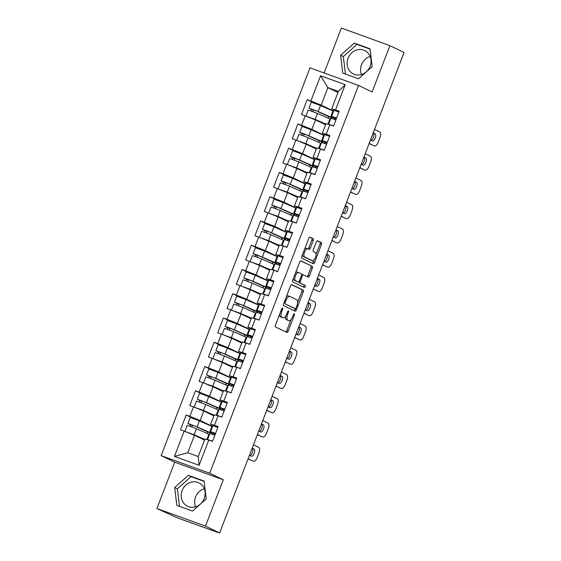 <?xml version="1.0" encoding="UTF-8"?>
<svg xmlns="http://www.w3.org/2000/svg" width="561" height="561" viewBox="0 0 561 561"><rect width="100%" height="100%" fill="white"/><g stroke="black" fill="none" stroke-linecap="round" stroke-linejoin="round"><path stroke-width="0.84" d="M282.534 308.059A1.143 0.491 109.9 0 0 282.513 308.052A1.143 0.491 109.9 0 0 281.678 308.915L275.451 325.128A1.634 0.701 109.9 0 0 275.5 326.965L286.93 332.47A1.634 0.701 109.9 0 0 286.959 332.484A1.634 0.701 109.9 0 0 288.151 331.249L294.378 315.037A1.143 0.491 109.9 0 0 294.343 313.753A1.143 0.491 109.9 0 0 294.322 313.746A1.143 0.491 109.9 0 0 293.487 314.609L292.681 316.706A5.238 2.244 109.9 0 1 288.866 320.647A5.238 2.244 109.9 0 1 288.775 320.612L287.821 320.149A5.238 2.244 109.9 0 1 287.667 314.286L288.473 312.189A1.143 0.491 109.9 0 0 288.438 310.906A1.143 0.491 109.9 0 0 288.417 310.899A1.143 0.491 109.9 0 0 287.583 311.762L286.776 313.858A5.238 2.244 109.9 0 1 282.961 317.799A5.238 2.244 109.9 0 1 282.87 317.764L281.917 317.302A5.238 2.244 109.9 0 1 281.762 311.439L282.569 309.342A1.143 0.491 109.9 0 0 282.534 308.059M361.473 74.536A13.001 11.732 115.7 0 1 361.508 64.746A13.001 11.732 115.7 0 1 370.183 56.472M348.058 58.26A13.001 11.732 -64.3 0 0 353.451 73.975A13.001 11.732 -64.3 0 0 370.141 66.268A13.001 11.732 -64.3 0 0 364.748 50.553A13.001 11.732 -64.3 0 0 348.058 58.26M195.537 506.807A13.001 11.732 115.7 0 1 195.579 497.011A13.001 11.732 115.7 0 1 204.253 488.736M204.211 498.533A13.001 11.732 115.7 0 1 187.521 506.239A13.001 11.732 115.7 0 1 182.129 490.524A13.001 11.732 115.7 0 1 198.811 482.818A13.001 11.732 115.7 0 1 204.211 498.533M313.234 240.522A1.634 0.701 109.9 0 0 313.185 238.684L309.981 237.142A1.634 0.701 109.9 0 0 309.953 237.128A1.634 0.701 109.9 0 0 308.76 238.362L301.846 256.37A1.634 0.701 109.9 0 0 301.895 258.207L313.326 263.712A1.634 0.701 109.9 0 0 313.354 263.726A1.634 0.701 109.9 0 0 314.546 262.492L321.453 244.484A1.634 0.701 109.9 0 0 321.411 242.654L317.533 240.781A1.634 0.701 109.9 0 0 317.505 240.774A1.634 0.701 109.9 0 0 316.313 242.001L313.354 249.708A1.634 0.701 109.9 0 0 313.403 251.545L315.324 252.471A4.376 1.879 109.9 0 1 315.492 257.282A4.376 1.879 109.9 0 1 312.267 260.669A4.376 1.879 109.9 0 1 312.189 260.634L304.665 257.008A4.376 1.879 109.9 0 1 304.504 252.198A4.376 1.879 109.9 0 1 307.73 248.811A4.376 1.879 109.9 0 1 307.8 248.846L309.055 249.449A1.634 0.701 109.9 0 0 309.083 249.463A1.634 0.701 109.9 0 0 310.275 248.228L313.234 240.522L311.818 240.01A1.634 0.701 109.9 0 0 311.769 238.173L309.658 237.156M223.264 479.788L174.709 462.18L156.926 508.518L205.48 526.12L223.264 479.788L209.681 473.239L358.542 85.44L372.125 91.99L389.916 45.651L404.074 52.482L219.639 532.95L217.521 532.179L218.594 532.571M205.48 526.12L219.639 532.95M291.762 284.609A1.634 0.701 109.9 0 0 291.734 284.595A1.634 0.701 109.9 0 0 290.542 285.83L283.628 303.838A1.634 0.701 109.9 0 0 283.677 305.668L295.1 311.18A1.634 0.701 109.9 0 0 295.128 311.194A1.634 0.701 109.9 0 0 296.32 309.96L303.235 291.951A1.634 0.701 109.9 0 0 303.185 290.114L291.706 284.588M292.737 280.107L299.651 262.092A1.634 0.701 109.9 0 1 300.843 260.865A1.634 0.701 109.9 0 1 300.871 260.872L312.295 266.384A1.634 0.701 109.9 0 1 312.344 268.214L309.384 275.921A1.634 0.701 109.9 0 1 308.192 277.155A1.634 0.701 109.9 0 1 308.164 277.141L303.536 274.911A1.634 0.701 109.9 0 0 303.501 274.897A1.634 0.701 109.9 0 0 302.309 276.131L300.352 281.243A1.634 0.701 109.9 0 0 300.401 283.074L305.226 285.402A1.143 0.491 109.9 0 1 305.268 286.664A1.143 0.491 109.9 0 1 304.42 287.548A1.143 0.491 109.9 0 0 304.42 287.548L292.786 281.938A1.634 0.701 109.9 0 1 292.737 280.107M209.681 473.239L161.126 455.637L309.988 67.839L358.542 85.44M314.23 103.077L307.197 99.683L301.53 114.458L315.52 119.914L325.59 124.773M307.197 99.683L310.878 101.022L320.576 75.749L345.211 84.683L335.513 109.949L339.188 111.281L333.522 126.057L329.84 124.717L326.2 134.205L329.882 135.538L324.209 150.313L320.527 148.974L316.888 158.461L320.569 159.794L314.896 174.569L311.215 173.237L307.575 182.718L311.257 184.05L305.584 198.825L301.909 197.493L298.263 206.974L301.944 208.306L296.278 223.082L292.597 221.749L288.957 231.23L292.632 232.57L286.966 247.338L283.284 246.006L279.644 255.486L283.326 256.826L277.653 271.594L273.971 270.262L270.332 279.743L274.013 281.082L268.34 295.85L264.659 294.518L261.019 303.999L264.701 305.338L259.028 320.107L255.353 318.774L251.707 328.262L255.388 329.595L249.722 344.363L246.041 343.03L242.401 352.518L246.076 353.851L240.41 368.619L236.728 367.287L233.088 376.775L236.77 378.107L231.097 392.875L227.415 391.543L223.776 401.031L227.457 402.363L221.784 417.132L218.103 415.799L214.463 425.287L218.145 426.619L212.472 441.395L208.79 440.055L199.092 465.321L174.464 456.395L184.162 431.128L194.478 435.252L204.541 440.105M193.18 418.415L186.154 415.021L180.481 429.796L184.162 431.128M186.154 415.021L189.835 416.353L193.475 406.872L203.783 410.996L213.853 415.848M202.493 394.152L195.466 390.765L189.793 405.54L193.475 406.872M195.466 390.765L199.148 392.097L202.787 382.616L213.096 386.739L223.166 391.592M211.806 369.895L204.772 366.508L199.106 381.277L202.787 382.616M204.772 366.508L208.454 367.841L212.1 358.36L222.408 362.483L232.478 367.336M221.118 345.639L214.085 342.252L208.419 357.02L212.1 358.36M214.085 342.252L217.766 343.584L221.406 334.104L231.721 338.227L241.791 343.08M230.431 321.383L223.397 317.996L217.724 332.764L221.406 334.104M223.397 317.996L227.079 319.328L230.718 309.847L241.034 313.971L251.104 318.823M239.743 297.127L232.71 293.74L227.037 308.508L230.718 309.847M232.71 293.74L236.391 295.072L240.031 285.584L250.339 289.714L260.409 294.567M249.049 272.87L242.022 269.483L236.349 284.252L240.031 285.584M242.022 269.483L245.704 270.816L249.343 261.328L259.652 265.458L269.722 270.311M258.362 248.614L251.335 245.227L245.662 259.995L249.343 261.328M251.335 245.227L255.01 246.56L258.656 237.072L268.964 241.202L279.034 246.055M267.674 224.358L260.641 220.971L254.975 235.739L258.656 237.072M260.641 220.971L264.322 222.303L267.962 212.815L278.277 216.946L288.347 221.798M276.987 200.102L269.953 196.715L264.287 211.483L267.962 212.815M269.953 196.715L273.635 198.047L277.274 188.559L287.59 192.682L297.66 197.542M286.299 175.845L279.266 172.451L273.593 187.227L277.274 188.559M279.266 172.451L282.947 173.791L286.587 164.303L296.895 168.426L306.965 173.286M295.605 151.589L288.578 148.195L282.905 162.971L286.587 164.303M288.578 148.195L292.26 149.535L295.899 140.047L306.208 144.17L316.278 149.03M304.918 127.333L297.891 123.939L292.218 138.714L295.899 140.047M297.891 123.939L301.566 125.278L305.212 115.79M326.257 135.082L322.358 133.195L325.997 123.715L329.84 124.717M315.52 119.914L311.881 129.402L324.314 135.397M322.358 133.195L326.2 134.205M301.566 125.278L311.881 129.402M316.951 159.338L313.045 157.452L316.685 147.971L320.527 148.974M306.208 144.17L302.568 153.658L315.002 159.654M313.045 157.452L316.888 158.461M292.26 149.535L302.568 153.658M307.638 183.594L303.732 181.715L307.372 172.227L311.215 173.237M296.895 168.426L293.256 177.914L305.696 183.91M303.732 181.715L307.575 182.718M282.947 173.791L293.256 177.914M298.326 207.85L294.42 205.971L298.059 196.483L301.909 197.493M287.59 192.682L283.943 202.17L296.383 208.166M294.42 205.971L298.263 206.974M273.635 198.047L283.943 202.17M289.013 232.107L285.107 230.227L288.754 220.739L292.597 221.749M278.277 216.946L274.638 226.427L287.071 232.422M285.107 230.227L288.957 231.23M264.322 222.303L274.638 226.427M279.701 256.363L275.802 254.484L279.441 244.996L283.284 246.006M268.964 241.202L265.325 250.683L277.758 256.679M275.802 254.484L279.644 255.486M255.01 246.56L265.325 250.683M270.395 280.619L266.489 278.74L270.129 269.252L273.971 270.262M259.652 265.458L256.012 274.939L268.446 280.935M266.489 278.74L270.332 279.743M245.704 270.816L256.012 274.939M261.082 304.875L257.176 302.996L260.816 293.508L264.659 294.518M250.339 289.714L246.7 299.195L259.14 305.191M257.176 302.996L261.019 303.999M236.391 295.072L246.7 299.195M251.77 329.132L247.864 327.252L251.503 317.764L255.353 318.774M241.034 313.971L237.387 323.452L249.827 329.447M247.864 327.252L251.707 328.262M227.079 319.328L237.387 323.452M242.457 353.388L238.551 351.509L242.198 342.021L246.041 343.03M231.721 338.227L228.082 347.708L240.515 353.703M238.551 351.509L242.401 352.518M217.766 343.584L228.082 347.708M233.145 377.644L229.246 375.765L232.885 366.277L236.728 367.287M222.408 362.483L218.769 371.971L231.202 377.96M229.246 375.765L233.088 376.775M208.454 367.841L218.769 371.971M223.839 401.907L219.933 400.021L223.573 390.54L227.415 391.543M213.096 386.739L209.456 396.227L221.89 402.223M219.933 400.021L223.776 401.031M199.148 392.097L209.456 396.227M214.526 426.164L210.62 424.277L214.26 414.796L218.103 415.799M203.783 410.996L200.144 420.484L212.584 426.479M210.62 424.277L214.463 425.287M189.835 416.353L200.144 420.484M156.926 508.518L177.339 517.852L218.552 532.677M194.478 435.252L187.76 452.748L198.236 456.542L204.947 439.053L208.79 440.055M198.236 456.542L199.092 465.321M174.464 456.395L187.76 452.748M389.916 45.651L341.361 28.05L324.118 72.958M174.709 462.18L161.126 455.637M335.569 110.826L331.663 108.939L338.381 91.45L327.905 87.649L321.194 105.145L333.627 111.141M337.974 92.509L327.905 87.649L320.576 75.749M331.663 108.939L335.513 109.949M338.381 91.45L345.211 84.683M310.878 101.022L321.194 105.145M174.681 487.502L176.806 505.363L192.577 511.085L206.224 498.939L204.099 481.072L188.328 475.356L174.681 487.502L177.395 488.813L179.485 506.338M358.514 78.813L372.16 66.668L370.029 48.807L354.257 43.085L340.611 55.237L342.736 73.098L358.514 78.813M279.616 314.286A5.238 2.244 109.9 0 0 280.5 316.79L281.917 317.302M281.636 317.316A5.238 2.244 109.9 0 1 281.545 317.288A5.238 2.244 109.9 0 1 281.454 317.253L280.5 316.79M285.619 316.088A5.238 2.244 109.9 0 0 286.405 319.637L287.821 320.149M287.541 320.163A5.238 2.244 109.9 0 1 287.449 320.135A5.238 2.244 109.9 0 1 287.358 320.093L286.405 319.637M285.837 331.944A1.634 0.701 109.9 0 0 286.734 330.738L291.005 319.609M297.66 302.281L301.818 291.44A1.634 0.701 109.9 0 0 301.769 289.602L291.44 284.623M294.006 310.654A1.634 0.701 109.9 0 0 294.904 309.448L295.191 308.697M285.156 302.589A1.143 0.491 109.9 0 0 285.191 303.873L295.226 308.704A1.143 0.491 109.9 0 0 295.24 308.711A1.143 0.491 109.9 0 0 296.075 307.849L296.93 305.64A5.238 2.244 109.9 0 0 296.769 299.777L289.918 296.467A5.238 2.244 109.9 0 0 289.827 296.432A5.238 2.244 109.9 0 0 286.012 300.373L285.156 302.589L284.238 302.253M293.852 308.206A1.143 0.491 109.9 0 1 293.831 308.199A1.143 0.491 109.9 0 0 293.831 308.199L285.191 303.873M289.728 296.404L288.501 295.956A5.238 2.244 109.9 0 0 288.41 295.92A5.238 2.244 109.9 0 0 286.264 296.958M300.549 260.886L312.295 266.384M307.077 276.615A1.634 0.701 109.9 0 0 307.975 275.409L310.927 267.702A1.634 0.701 109.9 0 0 310.878 265.872M303.473 274.89L302.12 274.399A1.634 0.701 109.9 0 0 302.091 274.385A1.634 0.701 109.9 0 0 301.65 274.497M298.704 281.938A1.634 0.701 109.9 0 0 298.985 282.562L305.226 285.402M303.263 286.987A1.143 0.491 109.9 0 0 303.936 285.886A1.143 0.491 109.9 0 0 303.81 284.89M298.725 272.59A4.376 1.879 109.9 0 0 298.648 272.562A4.376 1.879 109.9 0 0 295.423 275.942A4.376 1.879 109.9 0 0 295.591 280.759L298.242 282.036A1.634 0.701 109.9 0 0 298.27 282.05A1.634 0.701 109.9 0 0 299.462 280.816L301.425 275.703A1.634 0.701 109.9 0 0 301.376 273.866L298.725 272.59M298.571 272.534L297.309 272.078A4.376 1.879 109.9 0 0 297.232 272.05A4.376 1.879 109.9 0 0 295.535 272.814M293.431 278.298A4.376 1.879 109.9 0 0 294.174 280.241L295.591 280.759M296.881 281.545A1.634 0.701 109.9 0 1 296.853 281.531A1.634 0.701 109.9 0 0 296.853 281.531L294.174 280.241M307.961 248.923A1.634 0.701 109.9 0 0 308.859 247.717L311.818 240.01M307.645 248.789L306.39 248.327A4.376 1.879 109.9 0 0 306.313 248.299A4.376 1.879 109.9 0 0 304.679 249M302.512 254.645A4.376 1.879 109.9 0 0 303.256 256.496L304.665 257.008M310.927 260.178A4.376 1.879 109.9 0 1 310.85 260.157A4.376 1.879 109.9 0 1 310.773 260.122L303.256 256.496M316.067 254.322L320.043 243.972A1.634 0.701 109.9 0 0 319.994 242.135L317.21 240.795M312.232 263.186A1.634 0.701 109.9 0 0 313.129 261.98L313.901 259.967M204.141 481.415L191.042 476.668L177.395 488.813M191.042 476.668L188.328 475.356M370.071 49.144L356.971 44.396L343.325 56.542L345.415 74.066M343.325 56.542L340.611 55.237M356.971 44.396L354.257 43.085M190.067 426.227A1.003 0.428 -70.1 0 0 190.431 425.287A1.003 0.428 -70.1 0 0 190.27 424.656L187.935 423.471L197.142 426.865L210.522 432.79L211.224 433.211L209.835 432.875L195.537 426.304L189.955 424.249L192.114 425.322A1.003 0.428 109.9 0 1 192.269 425.967A1.003 0.428 109.9 0 1 191.897 426.907M204.751 439.565L188.215 432.748M207.682 431.675L207.016 433.415M204.674 439.529L204.463 440.069M185.537 431.675L194.127 434.719L204.8 439.431M184.92 431.325L187.22 425.336L196.427 428.73L209.498 434.516M213.061 433.211L212.605 434.396M187.935 423.471L190.228 417.489L199.435 420.876L212.514 426.662M215.557 433.358L210.585 431.682L215.144 434.445M217.857 427.377L212.878 425.701L210.585 431.682M215.277 434.088L212.605 432.461L215.529 433.443M252.113 448.358L252.226 448.414A3.836 1.641 -70.1 0 1 252.541 452.117A3.836 1.641 -70.1 0 1 250.024 455.609M251.798 460.623A5 2.146 -70.1 0 1 251.707 460.595A5 2.146 -70.1 0 1 251.623 460.56L248.158 458.667M248.081 458.856L251.623 460.56M214.842 435.231L209.863 433.548L207.57 439.536L208.075 439.866M212.542 441.212L207.57 439.536M209.66 440.371L212.514 441.297M253.467 444.831L258.775 447.39A5 2.146 109.9 0 1 258.923 452.986L257.197 457.495A5 2.146 109.9 0 1 253.551 461.261L251.707 460.595M252.184 448.169L254.063 449.081A3.836 1.641 -70.1 0 1 254.21 453.295A3.836 1.641 -70.1 0 1 251.384 456.261A3.836 1.641 -70.1 0 1 251.321 456.233L249.442 455.322M199.372 401.971A1.003 0.428 -70.1 0 0 199.737 401.031A1.003 0.428 -70.1 0 0 199.583 400.4L197.248 399.215L206.455 402.609L219.835 408.534L220.536 408.955L219.148 408.618L204.849 402.048L199.267 399.993L201.427 401.066A1.003 0.428 109.9 0 1 201.581 401.704A1.003 0.428 109.9 0 1 201.21 402.651M214.064 415.308L197.528 408.492M216.995 407.419L216.329 409.158M213.979 415.273L213.776 415.813M194.849 407.419L203.44 410.456L214.113 415.175M194.232 407.069L196.525 401.08L205.733 404.474L218.811 410.259M222.373 408.955L221.918 410.14M197.248 399.215L199.541 393.233L208.748 396.62L221.819 402.405M208.685 377.714A1.003 0.428 -70.1 0 0 209.05 376.775A1.003 0.428 -70.1 0 0 208.895 376.143L206.553 374.958L215.761 378.352L229.147 384.278L229.849 384.699L228.46 384.362L214.162 377.791L208.58 375.737L210.733 376.81A1.003 0.428 109.9 0 1 210.894 377.448A1.003 0.428 109.9 0 1 210.522 378.395M223.376 391.052L206.841 384.236M226.307 383.163L225.641 384.895M223.292 391.01L223.089 391.557M204.162 383.163L212.752 386.199L223.425 390.919M203.545 382.812L205.838 376.824L215.045 380.218L228.117 385.996M231.686 384.699L231.23 385.884M206.553 374.958L208.853 368.977L218.061 372.364L231.132 378.149M217.998 353.458A1.003 0.428 -70.1 0 0 218.362 352.518A1.003 0.428 -70.1 0 0 218.208 351.887L215.866 350.702L225.073 354.096L238.46 360.022L239.161 360.442L237.773 360.106L223.467 353.535L217.892 351.481L220.045 352.553A1.003 0.428 109.9 0 1 220.2 353.192A1.003 0.428 109.9 0 1 219.828 354.131M232.689 366.796L216.153 359.98M235.62 358.907L234.954 360.639M232.605 366.754L232.394 367.301M213.468 358.907L222.058 361.943L232.738 366.663M212.85 358.556L215.151 352.567L224.358 355.962L237.429 361.74M240.999 360.442L240.543 361.628M215.866 350.702L218.166 344.713L227.373 348.108L240.445 353.893M227.31 329.202A1.003 0.428 -70.1 0 0 227.675 328.262A1.003 0.428 -70.1 0 0 227.521 327.631L225.178 326.446L228.699 327.575L234.386 329.833L247.766 335.766L248.474 336.186L247.085 335.85L232.78 329.279L227.198 327.224L229.358 328.297A1.003 0.428 109.9 0 1 229.512 328.935A1.003 0.428 109.9 0 1 229.14 329.875M242.001 342.533L225.459 335.723M244.933 334.651L244.266 336.383M241.917 342.498L241.707 343.044M222.78 334.651L231.37 337.687L242.05 342.406M222.163 334.3L224.463 328.311L233.671 331.705L246.742 337.484M250.304 336.179L249.848 337.371M225.178 326.446L227.478 320.457L236.686 323.851L249.757 329.637M236.623 304.946A1.003 0.428 -70.1 0 0 236.987 304.006A1.003 0.428 -70.1 0 0 236.826 303.375L234.491 302.19L243.698 305.577L257.078 311.509L257.78 311.93L256.398 311.593L242.093 305.023L236.511 302.968L238.67 304.041A1.003 0.428 109.9 0 1 238.825 304.679A1.003 0.428 109.9 0 1 238.453 305.619M251.307 318.276L234.771 311.467M254.245 310.387L253.572 312.126M251.23 318.241L251.019 318.788M232.093 310.394L240.683 313.431L251.356 318.15M231.476 310.044L233.776 304.055L242.983 307.449L256.054 313.227M259.617 311.923L259.161 313.115M234.491 302.19L236.784 296.201L245.991 299.595L259.07 305.373M224.87 409.102L219.891 407.426L224.456 410.189M227.163 403.121L222.191 401.438L219.891 407.426M224.589 409.832L221.918 408.205L224.835 409.186M261.426 424.102L261.538 424.151A3.836 1.641 -70.1 0 1 261.854 427.861A3.836 1.641 -70.1 0 1 259.336 431.346M261.11 436.367A5 2.146 -70.1 0 1 261.019 436.339A5 2.146 -70.1 0 1 260.935 436.304L257.464 434.41M257.394 434.6L260.935 436.304M224.155 410.968L219.176 409.292L216.876 415.28L217.38 415.61M221.854 416.956L216.876 415.28M218.986 416.059L221.819 417.04M262.779 420.575L268.088 423.134A5 2.146 109.9 0 1 268.235 428.73L266.503 433.239A5 2.146 109.9 0 1 262.864 437.005L261.019 436.339M261.496 423.913L263.375 424.824A3.836 1.641 -70.1 0 1 263.523 429.039A3.836 1.641 -70.1 0 1 260.697 432.005A3.836 1.641 -70.1 0 1 260.634 431.977L258.747 431.065M234.182 384.846L229.204 383.17L233.762 385.926M236.476 378.864L231.504 377.181L229.204 383.17M233.902 385.575L231.23 383.948L234.147 384.93M270.739 399.846L270.844 399.895A3.836 1.641 -70.1 0 1 271.166 403.604A3.836 1.641 -70.1 0 1 268.649 407.09M270.423 412.111A5 2.146 -70.1 0 1 270.332 412.083A5 2.146 -70.1 0 1 270.248 412.047L266.777 410.154M266.706 410.336L270.248 412.047M233.46 386.711L228.488 385.035L226.188 391.024L226.693 391.354M231.167 392.7L226.188 391.024M228.299 391.802L231.132 392.777M272.092 396.318L277.4 398.871A5 2.146 109.9 0 1 277.548 404.474L275.816 408.983A5 2.146 109.9 0 1 272.169 412.749L270.332 412.083M270.809 399.656L272.688 400.568A3.836 1.641 -70.1 0 1 272.828 404.783A3.836 1.641 -70.1 0 1 270.009 407.742A3.836 1.641 -70.1 0 1 269.939 407.714L268.06 406.809M243.488 360.59L238.516 358.914L243.074 361.67M245.788 354.608L240.816 352.925L238.516 358.914M243.208 361.319L240.536 359.692L243.46 360.674M280.044 375.59L280.156 375.639A3.836 1.641 -70.1 0 1 280.472 379.348A3.836 1.641 -70.1 0 1 277.954 382.833M279.736 387.854A5 2.146 -70.1 0 1 279.644 387.826A5 2.146 -70.1 0 1 279.56 387.791L276.089 385.898M276.019 386.08L279.56 387.791M242.773 362.455L237.801 360.779L235.501 366.768L236.006 367.097M240.473 368.444L235.501 366.768M237.605 367.546L240.445 368.521M281.405 372.055L286.706 374.615A5 2.146 109.9 0 1 286.86 380.218L285.128 384.727A5 2.146 109.9 0 1 281.482 388.493L279.644 387.826M280.121 375.4L282.001 376.305A3.836 1.641 -70.1 0 1 282.141 380.526A3.836 1.641 -70.1 0 1 279.322 383.486A3.836 1.641 -70.1 0 1 279.252 383.458L277.372 382.553M252.801 336.334L247.829 334.658L252.387 337.413M255.101 330.352L250.122 328.669L247.829 334.658M252.52 337.063L249.848 335.436L252.773 336.418M289.357 351.333L289.469 351.382A3.836 1.641 -70.1 0 1 289.785 355.092A3.836 1.641 -70.1 0 1 287.267 358.577M289.041 363.598A5 2.146 -70.1 0 1 288.957 363.57A5 2.146 -70.1 0 1 288.866 363.535L285.402 361.642M285.332 361.824L288.866 363.535M252.085 338.199L247.113 336.523L244.813 342.512L245.318 342.841M249.785 344.188L244.813 342.512M246.917 343.29L249.757 344.265M290.71 347.799L296.019 350.359A5 2.146 109.9 0 1 296.173 355.962L294.441 360.471A5 2.146 109.9 0 1 290.794 364.236L288.957 363.57M289.427 351.144L291.306 352.049A3.836 1.641 -70.1 0 1 291.454 356.263A3.836 1.641 -70.1 0 1 288.627 359.229A3.836 1.641 -70.1 0 1 288.564 359.201L286.685 358.297M262.113 312.077L257.141 310.401L261.699 313.157M264.413 306.089L259.434 304.413L257.141 310.401M261.833 312.807L259.161 311.18L262.085 312.161M298.669 327.077L298.782 327.126A3.836 1.641 -70.1 0 1 299.097 330.836A3.836 1.641 -70.1 0 1 296.58 334.321M298.354 339.342A5 2.146 -70.1 0 1 298.263 339.314A5 2.146 -70.1 0 1 298.179 339.279L294.714 337.385M294.644 337.568L298.179 339.279M261.398 313.943L256.419 312.267L254.126 318.255L254.631 318.585M259.098 319.931L254.126 318.255M256.216 319.09L259.07 320.008M300.023 323.543L305.331 326.102A5 2.146 109.9 0 1 305.479 331.705L303.753 336.214A5 2.146 109.9 0 1 300.107 339.98L298.263 339.314M298.74 326.888L300.619 327.792A3.836 1.641 -70.1 0 1 300.766 332.007A3.836 1.641 -70.1 0 1 297.94 334.973A3.836 1.641 -70.1 0 1 297.877 334.945L295.998 334.04M245.935 280.682A1.003 0.428 -70.1 0 0 246.293 279.75A1.003 0.428 -70.1 0 0 246.139 279.112L243.804 277.933L247.317 279.062L253.011 281.32L266.391 287.253L267.092 287.674L265.704 287.337L251.405 280.766L245.823 278.712L247.983 279.785A1.003 0.428 109.9 0 1 248.137 280.423A1.003 0.428 109.9 0 1 247.766 281.363M260.62 294.02L244.084 287.211M263.551 286.131L262.885 287.87M260.535 293.985L260.332 294.525M241.405 286.138L249.996 289.174L260.669 293.894M240.788 285.787L243.081 279.799L252.289 283.186L265.367 288.971M268.929 287.667L268.474 288.859M243.804 277.933L246.097 271.945L255.304 275.339L268.375 281.117M271.426 287.821L266.447 286.145L271.012 288.901M273.719 281.832L268.747 280.156L266.447 286.145M271.145 288.55L268.474 286.923L271.391 287.898M307.982 302.814L308.094 302.87A3.836 1.641 -70.1 0 1 308.41 306.579A3.836 1.641 -70.1 0 1 305.892 310.065M307.666 315.086A5 2.146 -70.1 0 1 307.575 315.058A5 2.146 -70.1 0 1 307.491 315.016L304.02 313.129M303.95 313.311L307.491 315.016M270.711 289.686L265.732 288.01L263.439 293.999L263.936 294.329M268.41 295.675L263.439 293.999M265.542 294.777L268.382 295.752M309.335 299.286L314.644 301.846A5 2.146 109.9 0 1 314.791 307.449L313.059 311.958A5 2.146 109.9 0 1 309.42 315.724L307.575 315.058M308.052 302.631L309.931 303.536A3.836 1.641 -70.1 0 1 310.079 307.751A3.836 1.641 -70.1 0 1 307.253 310.717A3.836 1.641 -70.1 0 1 307.19 310.689L305.303 309.784M255.241 256.426A1.003 0.428 -70.1 0 0 255.606 255.493A1.003 0.428 -70.1 0 0 255.451 254.855L253.109 253.677L256.629 254.806L262.317 257.064L275.703 262.997L276.405 263.418L275.016 263.081L260.718 256.51L255.136 254.456L257.289 255.528A1.003 0.428 109.9 0 1 257.45 256.167A1.003 0.428 109.9 0 1 257.078 257.106M269.932 269.764L253.397 262.955M272.863 261.875L272.197 263.614M269.848 269.729L269.645 270.269M250.718 261.882L259.308 264.918L269.981 269.638M250.101 261.531L252.394 255.543L261.601 258.93L274.673 264.715M278.242 263.411L277.786 264.603M253.109 253.677L255.409 247.689L264.617 251.083L277.688 256.861M280.738 263.565L275.76 261.889L280.318 264.645M283.032 257.576L278.06 255.9L275.76 261.889M280.458 264.294L277.786 262.66L280.703 263.642M317.295 278.558L317.4 278.614A3.836 1.641 -70.1 0 1 317.722 282.323A3.836 1.641 -70.1 0 1 315.205 285.808M316.979 290.829A5 2.146 -70.1 0 1 316.888 290.801A5 2.146 -70.1 0 1 316.804 290.759L313.333 288.873M313.262 289.055L316.804 290.759M280.016 265.43L275.044 263.754L272.744 269.743L273.249 270.072M277.723 271.419L272.744 269.743M274.841 270.577L277.688 271.496M318.648 275.03L323.956 277.59A5 2.146 109.9 0 1 324.104 283.193L322.372 287.702A5 2.146 109.9 0 1 318.725 291.468L316.888 290.801M317.365 278.375L319.244 279.28A3.836 1.641 -70.1 0 1 319.384 283.494A3.836 1.641 -70.1 0 1 316.565 286.461A3.836 1.641 -70.1 0 1 316.495 286.433L314.616 285.528M264.554 232.17A1.003 0.428 -70.1 0 0 264.918 231.237A1.003 0.428 -70.1 0 0 264.764 230.599L262.422 229.421L265.942 230.55L271.629 232.808L285.016 238.741L285.717 239.161L284.329 238.825L270.023 232.254L264.448 230.199L266.601 231.265A1.003 0.428 109.9 0 1 266.755 231.91A1.003 0.428 109.9 0 1 266.384 232.85M279.245 245.508L262.709 238.698M282.176 237.619L281.51 239.358M279.161 245.473L278.95 246.013M260.024 237.626L268.614 240.662L279.294 245.381M259.406 237.275L261.707 231.286L270.914 234.673L283.985 240.459M287.555 239.154L287.099 240.346M262.422 229.421L264.722 223.432L273.929 226.826L287.001 232.605M290.044 239.309L285.072 237.633L289.63 240.389M292.344 233.32L287.372 231.644L285.072 237.633M289.764 240.038L287.092 238.404L290.016 239.386M326.6 254.301L326.712 254.357A3.836 1.641 -70.1 0 1 327.028 258.067A3.836 1.641 -70.1 0 1 324.51 261.552M326.292 266.566A5 2.146 -70.1 0 1 326.2 266.545A5 2.146 -70.1 0 1 326.116 266.503L322.645 264.617M322.575 264.799L326.116 266.503M289.329 241.174L284.357 239.498L282.057 245.48L282.562 245.816M287.036 247.163L282.057 245.48M284.168 246.258L287.001 247.24M327.961 250.774L333.269 253.334A5 2.146 109.9 0 1 333.416 258.937L331.684 263.446A5 2.146 109.9 0 1 328.038 267.211L326.2 266.545M326.677 254.119L328.557 255.024A3.836 1.641 -70.1 0 1 328.697 259.238A3.836 1.641 -70.1 0 1 325.878 262.204A3.836 1.641 -70.1 0 1 325.808 262.176L323.928 261.272M273.866 207.914A1.003 0.428 -70.1 0 0 274.231 206.981A1.003 0.428 -70.1 0 0 274.077 206.343L271.734 205.165L275.255 206.294L280.942 208.552L294.322 214.484L295.03 214.905L293.641 214.568L279.336 207.991L273.761 205.936L275.914 207.009A1.003 0.428 109.9 0 1 276.068 207.654A1.003 0.428 109.9 0 1 275.696 208.594M288.557 221.251L272.015 214.442M291.489 213.362L290.822 215.101M288.473 221.216L288.263 221.756M269.336 213.369L277.926 216.406L288.606 221.125M268.719 213.012L271.019 207.03L280.227 210.417L293.298 216.202M296.867 214.898L296.404 216.09M271.734 205.165L274.034 199.176L283.242 202.563L296.313 208.348M299.357 215.052L294.385 213.376L298.943 216.132M301.657 209.064L296.685 207.388L294.385 213.376M299.076 215.782L296.404 214.148L299.329 215.129M335.913 230.045L336.025 230.101A3.836 1.641 -70.1 0 1 336.341 233.811A3.836 1.641 -70.1 0 1 333.823 237.296M335.597 242.31A5 2.146 -70.1 0 1 335.513 242.282A5 2.146 -70.1 0 1 335.422 242.247L331.958 240.36M331.888 240.543L335.422 242.247M298.641 216.918L293.669 215.242L291.369 221.223L291.874 221.56M296.341 222.906L291.369 221.223M293.459 222.058L296.313 222.983M337.266 226.518L342.575 229.077A5 2.146 109.9 0 1 342.729 234.68L340.997 239.189A5 2.146 109.9 0 1 337.35 242.955L335.513 242.282M335.983 229.863L337.869 230.767A3.836 1.641 -70.1 0 1 338.01 234.982A3.836 1.641 -70.1 0 1 335.183 237.948A3.836 1.641 -70.1 0 1 335.12 237.92L333.241 237.015M283.179 183.657A1.003 0.428 -70.1 0 0 283.543 182.725A1.003 0.428 -70.1 0 0 283.382 182.087L281.047 180.908L284.567 182.037L290.254 184.296L303.634 190.228L304.335 190.649L302.954 190.312L288.649 183.735L283.067 181.68L285.226 182.753A1.003 0.428 109.9 0 1 285.381 183.398A1.003 0.428 109.9 0 1 285.009 184.338M297.863 196.995L281.327 190.179M300.801 189.106L300.128 190.845M297.786 196.96L297.575 197.5M278.649 189.113L287.239 192.15L297.912 196.869M278.032 188.755L280.332 182.774L289.539 186.161L302.61 191.946M306.173 190.642L305.717 191.834M281.047 180.908L283.347 174.92L292.554 178.307L305.626 184.092M308.669 190.796L303.697 189.12L308.255 191.876M310.969 184.807L305.99 183.131L303.697 189.12M308.389 191.525L305.717 189.891L308.641 190.873M345.225 205.789L345.338 205.845A3.836 1.641 -70.1 0 1 345.653 209.555A3.836 1.641 -70.1 0 1 343.136 213.04M344.91 218.054A5 2.146 -70.1 0 1 344.826 218.026A5 2.146 -70.1 0 1 344.735 217.991L341.27 216.097M341.2 216.287L344.735 217.991M307.954 192.661L302.975 190.985L300.682 196.967L301.187 197.304M305.654 198.65L300.682 196.967M302.786 197.745L305.626 198.727M346.579 202.262L351.887 204.821A5 2.146 109.9 0 1 352.035 210.417L350.309 214.933A5 2.146 109.9 0 1 346.663 218.699L344.826 218.026M345.296 205.607L347.175 206.511A3.836 1.641 -70.1 0 1 347.322 210.726A3.836 1.641 -70.1 0 1 344.496 213.692A3.836 1.641 -70.1 0 1 344.433 213.664L342.554 212.759M292.491 159.401A1.003 0.428 -70.1 0 0 292.856 158.468A1.003 0.428 -70.1 0 0 292.695 157.83L290.36 156.652L293.88 157.781L299.567 160.039L312.947 165.972L313.648 166.393L312.26 166.056L297.961 159.478L292.379 157.424L294.539 158.497A1.003 0.428 109.9 0 1 294.693 159.142A1.003 0.428 109.9 0 1 294.322 160.081M307.176 172.739L290.64 165.923M310.107 164.85L309.441 166.589M307.098 172.704L306.888 173.244M287.961 164.85L296.552 167.893L307.225 172.613M287.344 164.499L289.644 158.518L298.852 161.905L311.923 167.69M315.485 166.386L315.03 167.578M290.36 156.652L292.653 150.664L301.86 154.051L314.931 159.836M317.982 166.54L313.003 164.857L317.568 167.62M320.282 160.551L315.303 158.875L313.003 164.857M317.701 167.269L315.03 165.635L317.947 166.617M354.538 181.533L354.65 181.589A3.836 1.641 -70.1 0 1 354.966 185.298A3.836 1.641 -70.1 0 1 352.448 188.784M354.222 193.797A5 2.146 -70.1 0 1 354.131 193.769A5 2.146 -70.1 0 1 354.047 193.734L350.583 191.841M350.506 192.03L354.047 193.734M317.267 168.405L312.288 166.729L309.995 172.711L310.499 173.047M314.966 174.387L309.995 172.711M312.098 173.489L314.938 174.471M355.891 178.005L361.2 180.565A5 2.146 109.9 0 1 361.347 186.161L359.615 190.67A5 2.146 109.9 0 1 355.976 194.436L354.131 193.769M354.608 181.35L356.487 182.255A3.836 1.641 -70.1 0 1 356.635 186.469A3.836 1.641 -70.1 0 1 353.809 189.436A3.836 1.641 -70.1 0 1 353.746 189.408L351.866 188.503M301.797 135.145A1.003 0.428 -70.1 0 0 302.162 134.212A1.003 0.428 -70.1 0 0 302.007 133.574L299.665 132.396L303.185 133.525L308.873 135.783L322.259 141.716L322.961 142.136L321.572 141.8L307.274 135.222L301.692 133.167L303.845 134.24A1.003 0.428 109.9 0 1 304.006 134.885A1.003 0.428 109.9 0 1 303.634 135.825M316.488 148.483L299.953 141.667M319.419 140.594L318.753 142.333M316.404 148.448L316.201 148.988M297.274 140.594L305.864 143.637L316.537 148.356M296.657 140.243L298.95 134.261L308.157 137.648L321.229 143.434M324.798 142.129L324.342 143.314M299.665 132.396L301.965 126.407L311.173 129.794L324.244 135.58M327.294 142.284L322.316 140.601L326.874 143.364M329.588 136.295L324.616 134.619L322.316 140.601M327.014 143.013L324.342 141.379L327.259 142.361M363.851 157.276L363.963 157.332A3.836 1.641 -70.1 0 1 364.278 161.035A3.836 1.641 -70.1 0 1 361.761 164.527M363.535 169.541A5 2.146 -70.1 0 1 363.444 169.513A5 2.146 -70.1 0 1 363.36 169.478L359.889 167.585M359.818 167.774L363.36 169.478M326.572 144.149L321.6 142.473L319.3 148.455L319.805 148.784M324.279 150.131L319.3 148.455M321.411 149.233L324.244 150.215M365.204 153.749L370.512 156.309A5 2.146 109.9 0 1 370.66 161.905L368.928 166.414A5 2.146 109.9 0 1 365.288 170.179L363.444 169.513M363.921 157.094L365.8 157.999A3.836 1.641 -70.1 0 1 365.947 162.213A3.836 1.641 -70.1 0 1 363.121 165.179A3.836 1.641 -70.1 0 1 363.051 165.151L361.172 164.247M311.11 110.889A1.003 0.428 -70.1 0 0 311.474 109.949A1.003 0.428 -70.1 0 0 311.32 109.318L308.978 108.133L318.185 111.527L331.572 117.459L332.273 117.88L330.885 117.544L316.586 110.966L311.004 108.911L313.157 109.984A1.003 0.428 109.9 0 1 313.311 110.629A1.003 0.428 109.9 0 1 312.94 111.569M325.801 124.226L309.265 117.41M328.732 116.337L328.066 118.076M325.717 124.191L325.513 124.731M306.579 116.337L315.17 119.381L325.85 124.1M305.962 115.987L308.262 110.005L317.47 113.392L330.541 119.177M334.111 117.873L333.655 119.058M308.978 108.133L311.278 102.151L320.485 105.538L333.557 111.323M336.6 118.027L331.628 116.344L336.186 119.107M338.9 112.039L333.928 110.363L331.628 116.344M336.327 118.757L333.655 117.123L336.572 118.105M373.163 133.02L373.268 133.076A3.836 1.641 -70.1 0 1 373.584 136.779A3.836 1.641 -70.1 0 1 371.066 140.271M372.848 145.285A5 2.146 -70.1 0 1 372.756 145.257A5 2.146 -70.1 0 1 372.672 145.222L369.201 143.328M369.131 143.518L372.672 145.222M335.885 119.893L330.913 118.21L328.613 124.198L329.118 124.528M333.592 125.874L328.613 124.198M330.724 124.977L333.557 125.959M374.517 129.493L379.825 132.052A5 2.146 109.9 0 1 379.972 137.648L378.24 142.157A5 2.146 109.9 0 1 374.594 145.923L372.756 145.257M373.233 132.838L375.113 133.742A3.836 1.641 -70.1 0 1 375.253 137.957A3.836 1.641 -70.1 0 1 372.434 140.923A3.836 1.641 -70.1 0 1 372.364 140.895L370.484 139.991M280.837 311.103L281.762 311.439M281.454 317.253L282.87 317.764M287.548 311.853L288.473 312.189M286.741 313.95L287.667 314.286M287.358 320.093L288.775 320.612M293.452 314.7L294.378 315.037M286.734 330.738L288.151 331.249M281.643 309.006L282.569 309.342M301.769 289.602L303.185 290.114M301.818 291.44L303.235 291.951M294.904 309.448L296.32 309.96M285.086 300.037L286.012 300.373M310.927 267.702L312.344 268.214M307.975 275.409L309.384 275.921M301.39 275.795L302.309 276.131M299.427 280.907L300.352 281.243M298.985 282.562L300.401 283.074M308.859 247.717L310.275 248.228M310.773 260.122L312.189 260.634M319.994 242.135L321.411 242.654M320.043 243.972L321.453 244.484M313.129 261.98L314.546 262.492M311.769 238.173L313.185 238.684M190.27 424.656L192.114 425.322M196.427 428.73L194.127 434.719M208.902 434.242L206.862 439.551M199.435 420.876L197.142 426.865M211.911 426.388L209.618 432.377M254.063 449.081L252.226 448.414M199.583 400.4L201.427 401.066M205.733 404.474L203.44 410.456M218.208 409.986L216.174 415.294M208.748 396.62L206.455 402.609M221.223 402.132L218.923 408.12M208.895 376.143L210.733 376.81M215.045 380.218L212.752 386.199M227.521 385.73L225.487 391.038M218.061 372.364L215.761 378.352M230.536 377.876L228.236 383.864M218.208 351.887L220.045 352.553M224.358 355.962L222.058 361.943M236.833 361.473L234.793 366.782M227.373 348.108L225.073 354.096M239.849 353.619L237.548 359.608M227.521 327.631L229.358 328.297M233.671 331.705L231.37 337.687M246.146 337.217L244.105 342.526M236.686 323.851L234.386 329.833M249.161 329.363L246.861 335.352M236.826 303.375L238.67 304.041M242.983 307.449L240.683 313.431M255.458 312.961L253.418 318.269M245.991 299.595L243.698 305.577M258.467 305.107L256.174 311.096M263.375 424.824L261.538 424.151M272.688 400.568L270.844 399.895M282.001 376.305L280.156 375.639M291.306 352.049L289.469 351.382M300.619 327.792L298.782 327.126M246.139 279.112L247.983 279.785M252.289 283.186L249.996 289.174M264.764 288.705L262.73 294.013M255.304 275.339L253.011 281.32M267.779 280.851L265.486 286.839M309.931 303.536L308.094 302.87M255.451 254.855L257.289 255.528M261.601 258.93L259.308 264.918M274.077 264.448L272.043 269.757M264.617 251.083L262.317 257.064M277.092 256.594L274.792 262.583M319.244 279.28L317.4 278.614M264.764 230.599L266.601 231.265M270.914 234.673L268.614 240.662M283.389 240.192L281.349 245.501M273.929 226.826L271.629 232.808M286.405 232.338L284.104 238.327M328.557 255.024L326.712 254.357M274.077 206.343L275.914 207.009M280.227 210.417L277.926 216.406M292.702 215.936L290.661 221.237M283.242 202.563L280.942 208.552M295.717 208.082L293.417 214.064M337.869 230.767L336.025 230.101M283.382 182.087L285.226 182.753M289.539 186.161L287.239 192.15M302.014 191.673L299.974 196.981M292.554 178.307L290.254 184.296M305.023 183.826L302.73 189.807M347.175 206.511L345.338 205.845M292.695 157.83L294.539 158.497M298.852 161.905L296.552 167.893M311.32 167.416L309.286 172.725M301.86 154.051L299.567 160.039M314.335 159.569L312.042 165.551M356.487 182.255L354.65 181.589M302.007 133.574L303.845 134.24M308.157 137.648L305.864 143.637M320.633 143.16L318.599 148.469M311.173 129.794L308.873 135.783M323.648 135.313L321.348 141.295M365.8 157.999L363.963 157.332M311.32 109.318L313.157 109.984M317.47 113.392L315.17 119.381M329.945 118.904L327.912 124.212M320.485 105.538L318.185 111.527M332.961 111.057L330.66 117.039M375.113 133.742L373.268 133.076M281.545 317.288L282.961 317.799M287.449 320.135L288.866 320.647M288.41 295.92L289.827 296.432M302.091 274.385L303.501 274.897M297.232 272.05L298.648 272.562M306.313 248.299L307.73 248.811M310.85 260.157L312.267 260.669M211.574 432.307L211.224 433.211M220.887 408.05L220.536 408.955M230.192 383.794L229.849 384.699M239.505 359.538L239.161 360.442M248.818 335.282L248.474 336.186M258.13 311.025L257.78 311.93M267.443 286.769L267.092 287.674M276.755 262.513L276.405 263.418M286.061 238.257L285.717 239.161M295.374 214L295.03 214.905M304.686 189.744L304.335 190.649M313.999 165.488L313.648 166.393M323.311 141.232L322.961 142.136M332.617 116.976L332.273 117.88"/></g></svg>
